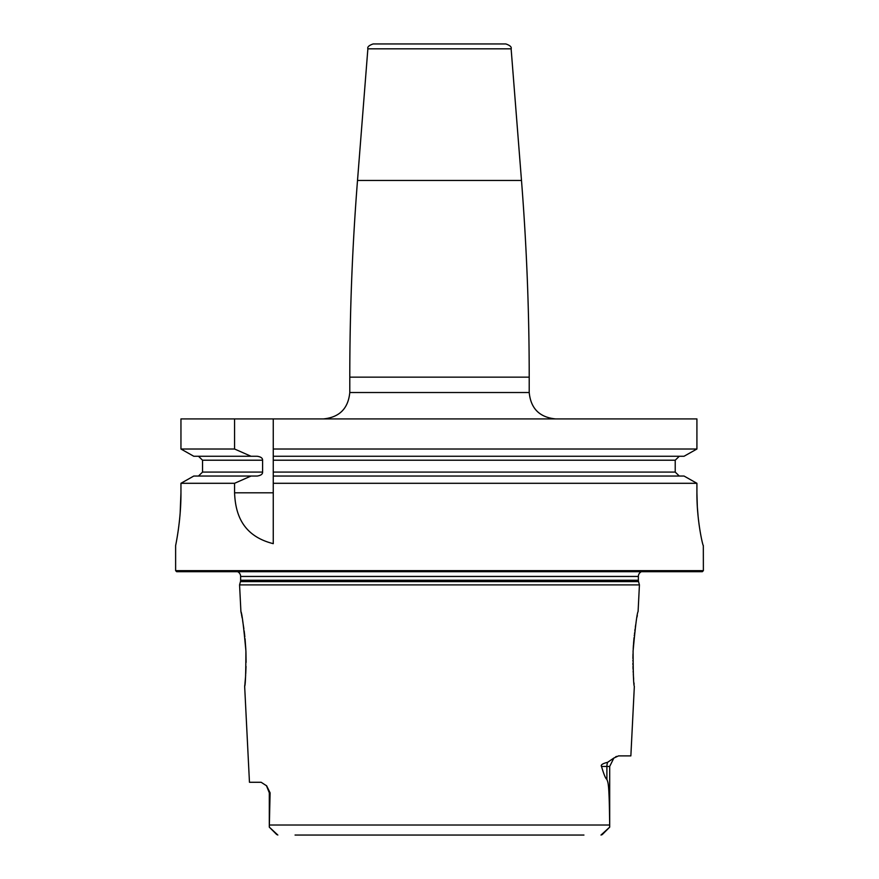<?xml version="1.0" encoding="UTF-8"?>
<svg xmlns="http://www.w3.org/2000/svg" width="879" height="879" viewBox="0 0 879 879"><rect width="100%" height="100%" fill="white"/><g stroke="black" fill="none" stroke-linecap="round" stroke-linejoin="round"><path stroke-width="1.32" d="M180.151 513.182L180.953 492.8C181.129 520.72 175.415 546.518 175.624 545.573L175.624 570.647L176.679 571.702L702.321 571.702L703.376 570.647L703.321 545.573C702.969 546.54 696.706 520.61 696.915 492.8L697.333 506.798M697.333 506.853L698.157 516.896M698.431 519.434L699.19 525.345M177.064 537.827L177.503 535.223M177.833 533.103L178.404 529.224M178.69 527.103L178.778 526.466M179.14 523.488L179.701 518.346M179.876 516.456L179.964 515.424M180.953 492.8L180.953 483.296L193.776 476.044L257.195 476.044C260.876 475.484 262.678 474.166 262.59 472.089L202.544 472.089L198.489 476.044M193.776 456.256L251.009 456.256L234.572 449.015L180.953 449.015L193.776 456.256L180.953 449.015L180.953 418.92L696.915 418.92L696.915 449.015L684.038 456.256L273.259 456.256L273.259 476.044L684.038 476.044L696.915 483.296L684.038 476.044M367.872 48.817C367.213 47.016 368.971 45.389 373.135 43.95L505.864 43.95C510.029 45.389 511.787 47.016 511.128 48.817L367.872 48.817L357.511 180.459L521.489 180.459C526.642 245.922 529.213 311.485 529.213 377.146L349.787 377.146C349.787 311.485 352.358 245.922 357.511 180.459M234.572 449.015L234.572 418.92M684.038 456.256L696.915 449.015L273.259 449.015L273.259 418.92L273.259 460.211L675.226 460.211L675.226 472.089L273.259 472.089L273.259 483.296L696.915 483.296L696.915 492.8M703.376 570.647L175.624 570.647M273.259 492.8L234.572 492.8C235.374 513.336 242.022 535.816 273.259 543.661L273.259 476.044M234.572 492.8L234.572 483.296L180.953 483.296L193.776 476.044M273.259 449.015L273.259 456.256M679.302 476.044L675.226 472.089M675.226 460.211L679.302 456.256M251.009 456.256L257.195 456.256C260.876 456.816 262.678 458.135 262.59 460.211L262.59 472.089M198.489 456.256L202.544 460.211L202.544 472.089M251.009 476.044L234.572 483.296M641.351 571.702A5.274 5.274 0 0 0 638.374 576.448L638.374 580.261A5.274 5.274 0 0 0 638.55 581.623L639.429 584.898L239.571 584.898L240.912 611.575C241.978 613.157 243.637 626.255 245.9 650.867C245.856 673.27 245.45 685.115 244.659 686.4L249.46 782.277L261.151 782.277L266.667 785.859L270.095 792.825L269.304 827.139L277.83 835.039M237.649 571.702A5.274 5.274 0 0 1 240.626 576.448L240.626 580.261A5.274 5.274 0 0 1 240.45 581.623L239.571 584.898M633.111 650.79L633.1 650.867C633.144 673.27 633.55 685.115 634.341 686.4L630.858 755.885L618.541 755.885L613.861 758.05L609.696 766.444L606.895 766.444L606.895 779.321C607.938 783.013 609.202 780.167 609.674 825.018L269.326 825.018M633.056 652.141L633.1 650.867C635.363 626.255 637.022 613.157 638.088 611.575L639.429 584.898M601.511 766.444C600.5 764.961 602.554 763.576 607.653 762.28A10.559 9.405 -90 0 0 606.895 766.444L601.511 766.444C603.895 774.553 605.686 778.849 606.895 779.321M607.653 762.28L614.036 757.918M616.465 756.412L615.652 756.83M276.775 834.6L269.304 827.139L269.304 792.825L266.414 785.573M244.659 686.4L244.856 684.576M244.944 683.763L245.483 677.533M245.604 675.907L245.659 675.017M245.735 673.721L246.032 666.414M246.098 662.392L245.955 652.438M245.944 652.042L245.9 650.867M245.845 649.658L245.054 638.736M244.845 636.682L244.736 635.671M244.637 634.781L244.164 630.891M243.89 628.826L242.626 620.651M242.143 617.904L241.516 614.553M241.307 613.531L240.912 611.575M637.319 615.443L637.011 617.036M635.704 624.727L635.341 627.134M635.077 629.067L634.836 630.891M634.583 632.836L634.495 633.649M634.33 635.012L634.264 635.671M634.056 637.627L633.528 643.67M633.451 644.692L633.199 648.9M632.99 653.888L632.902 658.503M632.891 660.371L632.891 661.052M632.902 663.195L632.924 664.854M632.968 666.425L633.045 669.106M633.144 671.325L633.177 672.138M633.298 674.215L633.649 679.236M633.979 682.917L634.111 684.225M583.942 835.05L295.058 835.05M602.203 834.61L600.983 835.05L609.696 827.139L609.674 825.018M609.696 827.139L602.379 834.457L609.696 827.139L609.696 766.444M323.395 418.92C339.426 417.349 348.216 408.559 349.787 392.528L529.213 392.528C530.784 408.559 539.574 417.349 555.605 418.92M262.59 460.211L202.544 460.211M638.374 576.448L240.626 576.448M638.374 580.261L240.626 580.261M638.55 581.623L240.45 581.623M269.304 792.825L270.095 792.825M529.213 392.528L529.213 377.146M349.787 392.528L349.787 377.146M511.128 48.817L521.489 180.459"/></g></svg>
